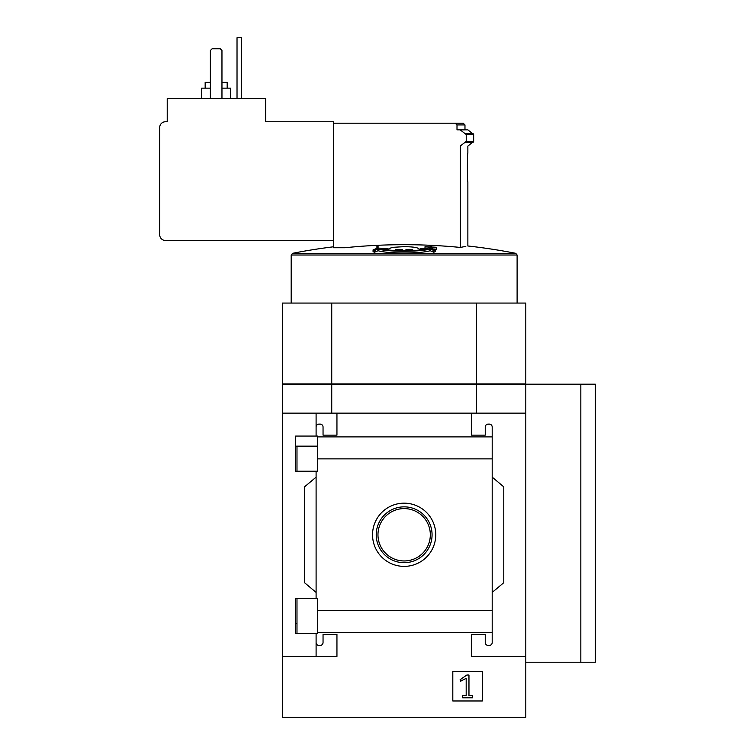 <?xml version="1.0" encoding="UTF-8"?>
<svg xmlns="http://www.w3.org/2000/svg" width="755" height="755" viewBox="0 0 755 755"><rect width="100%" height="100%" fill="white"/><g stroke="black" fill="none" stroke-linecap="round" stroke-linejoin="round"><path stroke-width="1.13" d="M317.713 446.148L295.649 446.148L295.649 471.224L295.649 436.069L317.713 436.069L317.713 471.224L295.649 471.224M295.649 598.262L317.713 598.262L317.713 633.426L295.649 633.426L295.649 598.262L295.649 623.403L296.979 623.403M316.1 633.426L316.1 642.524A2.897 2.897 0 0 0 318.997 645.421L320.148 645.421A2.897 2.897 0 0 0 323.046 642.524L323.046 634.417L336.947 634.417L336.947 656.425L282.502 656.425L282.502 384.163L476.556 384.163L476.556 413.127M282.502 656.425L282.502 717.25L525.801 717.25L525.801 656.425L471.346 656.425L471.346 634.417L485.248 634.417L485.248 642.524A2.897 2.897 0 0 0 488.145 645.421L489.306 645.421A2.897 2.897 0 0 0 492.194 642.524L492.194 632.662L317.713 632.662M372.545 534.776A31.597 31.597 0 0 1 419.95 507.407A31.597 31.597 0 0 1 419.95 562.145A31.597 31.597 0 0 1 372.545 534.776M492.194 632.662L492.194 610.672L317.713 610.672M492.194 610.672L492.194 458.87L317.713 458.87M316.1 471.224L316.1 598.262M316.1 642.524L316.1 656.425M492.194 458.87L492.194 427.028A2.897 2.897 0 0 0 489.306 424.131L488.145 424.131A2.897 2.897 0 0 0 485.248 427.028L485.248 435.135L471.346 435.135L471.346 413.127L282.502 413.127M482.351 671.431L452.811 671.431L452.811 700.97L482.351 700.97L482.351 671.431M492.194 436.89L317.713 436.89M336.947 413.127L336.947 435.135L323.046 435.135L323.046 427.028A2.897 2.897 0 0 0 320.148 424.131L318.997 424.131A2.897 2.897 0 0 0 316.1 427.028L316.1 436.069M316.1 413.127L316.1 427.028M430.152 248.98A579.057 244.724 90 0 1 433.823 250.509A575.886 196.961 -90 0 1 435.229 249.905A579.132 244.752 -90 0 0 430.727 248.112A572.063 518.468 90 0 0 421.073 248.452A577.32 197.461 90 0 0 419.676 249.046A571.592 518.043 -90 0 1 427.339 248.716C418.95 251.368 389.297 251.358 380.954 248.716A571.592 518.043 90 0 1 388.617 249.046A577.32 197.461 -90 0 0 387.221 248.452A572.063 518.468 -90 0 0 377.566 248.112A579.132 244.752 90 0 0 373.064 249.905L373.064 251.641A575.886 196.961 90 0 1 374.471 252.245A579.057 244.724 -90 0 1 378.142 250.717L378.142 248.98C387.183 252 421.054 252.01 430.152 248.98L430.152 250.717C421.111 253.737 387.239 253.746 378.142 250.717M373.064 249.905A575.886 196.961 90 0 1 374.471 250.509L374.471 252.245M374.471 250.509A579.057 244.724 -90 0 1 378.142 248.98M430.152 250.717A579.057 244.724 90 0 1 433.823 252.245A575.886 196.961 -90 0 1 435.229 251.641L435.229 249.905M433.823 250.509L433.823 252.245M419.676 249.046L419.676 249.999M388.617 249.046L388.617 249.999M376.924 247.933A572.734 572.734 0 0 1 378.076 247.876L378.076 246.243A574.366 574.366 0 0 0 376.924 246.29L376.924 248.357M424.999 246.904A573.498 573.498 0 0 1 430.218 247.111L430.218 247.876A572.734 572.734 0 0 1 431.369 247.933L431.369 247.168A573.498 573.498 0 0 1 436.588 247.442L436.588 247.272A573.658 573.658 0 0 0 431.369 246.998L431.369 246.29A574.366 574.366 0 0 0 430.218 246.243L430.218 246.951A573.658 573.658 0 0 0 424.999 246.734L424.999 248.291M430.218 247.111L430.218 248.121M432.983 248.98A573.498 573.498 0 0 1 436.588 249.178L436.588 247.442M460.314 247.432C470.365 245.507 470.365 245.507 460.314 247.432A577.065 577.065 0 0 0 344.912 247.744L333.474 247.744L333.474 123.197L463.23 123.197L455.171 123.197L457.002 124.934L457.002 129.86L467.864 129.86L460.314 129.945L466.231 134.513L466.231 141.421L460.314 145.989L460.314 247.432L465.826 246.375M389.665 248.773C389.74 248.187 391.184 247.687 394.006 247.262L404.151 246.659C412.957 246.791 417.789 247.489 418.629 248.773M402.406 250.726L402.406 249.905L400.122 249.763L395.573 249.763L395.176 250.443M402.406 249.763L400.122 249.763M405.888 250.726L405.888 249.905L408.172 249.763L412.721 249.763L413.117 250.443M405.888 249.763L408.172 249.763M333.474 123.197L333.474 121.744L265.694 121.744L265.694 98.575L167.223 98.575L167.223 121.744L165.487 121.744A5.795 5.795 0 0 0 159.692 127.538L159.692 234.711A5.795 5.795 0 0 0 165.487 240.496L333.474 240.496M460.314 145.989C470.374 146.102 470.374 146.102 460.314 145.989C470.374 146.102 470.374 146.102 460.314 145.989M467.572 177.491L467.524 158.569M460.314 129.86L467.864 129.86L473.659 134.513L473.659 141.421L467.864 146.074L467.864 153.199C467.241 152.482 467.251 182.55 467.864 181.813L467.864 245.988A579.283 579.283 0 0 1 515.703 253.312L292.591 253.312L291.185 255.02L291.185 303.066M476.556 384.163L525.801 384.163L525.801 656.425M525.801 413.127L471.346 413.127M492.194 427.028L492.194 436.881M492.194 477.141L503.783 486.862L503.783 582.69L492.194 592.411M492.194 632.671L492.194 642.524M316.1 592.411L304.51 582.69L304.51 486.862L316.1 477.141M331.738 413.127L331.738 384.163M525.801 384.163L595.308 384.163L595.308 662.22L580.831 662.22L580.831 384.163M476.556 383.927L525.801 383.927L525.801 303.066L282.502 303.066L282.502 383.927L476.556 383.927L476.556 303.066M331.738 383.927L331.738 303.066M525.801 662.22L580.831 662.22M466.826 675.017L460.125 679.717L460.692 681.189L466.184 678.32L466.184 695.582L462.655 695.582L462.655 697.79L472.498 697.79L472.498 695.582L468.968 695.582L468.968 675.017L466.826 675.017M221.961 98.575L221.961 50.491L220.224 48.754L212.117 48.754L210.381 50.491L210.381 98.575M227.179 88.146L227.179 82.352L221.961 82.352M210.381 82.352L205.162 82.352L205.162 88.146M230.653 98.575L230.653 88.146L221.961 88.146M210.381 88.146L201.689 88.146L201.689 98.575M241.657 98.575L241.657 37.75L237.023 37.75L237.023 98.575M376.226 534.776A27.916 27.916 0 0 1 418.11 510.597A27.916 27.916 0 0 1 418.11 558.955A27.916 27.916 0 0 1 376.226 534.776M377.972 534.776A26.17 26.17 0 0 1 417.232 512.107A26.17 26.17 0 0 1 417.232 557.445A26.17 26.17 0 0 1 377.972 534.776M515.703 253.312L517.109 255.02L291.185 255.02M473.168 142.365L465.722 142.365M473.168 133.569L465.722 133.569M473.659 141.421L466.231 141.421M473.659 134.513L466.231 134.513M463.23 123.197L464.976 124.934L457.002 124.934M296.979 446.148L296.979 471.224M296.979 598.262L296.979 633.426M333.474 246.8A579.283 579.283 0 0 0 292.591 253.312M517.109 255.02L517.109 303.066M464.976 124.934L464.976 129.86"/></g></svg>
